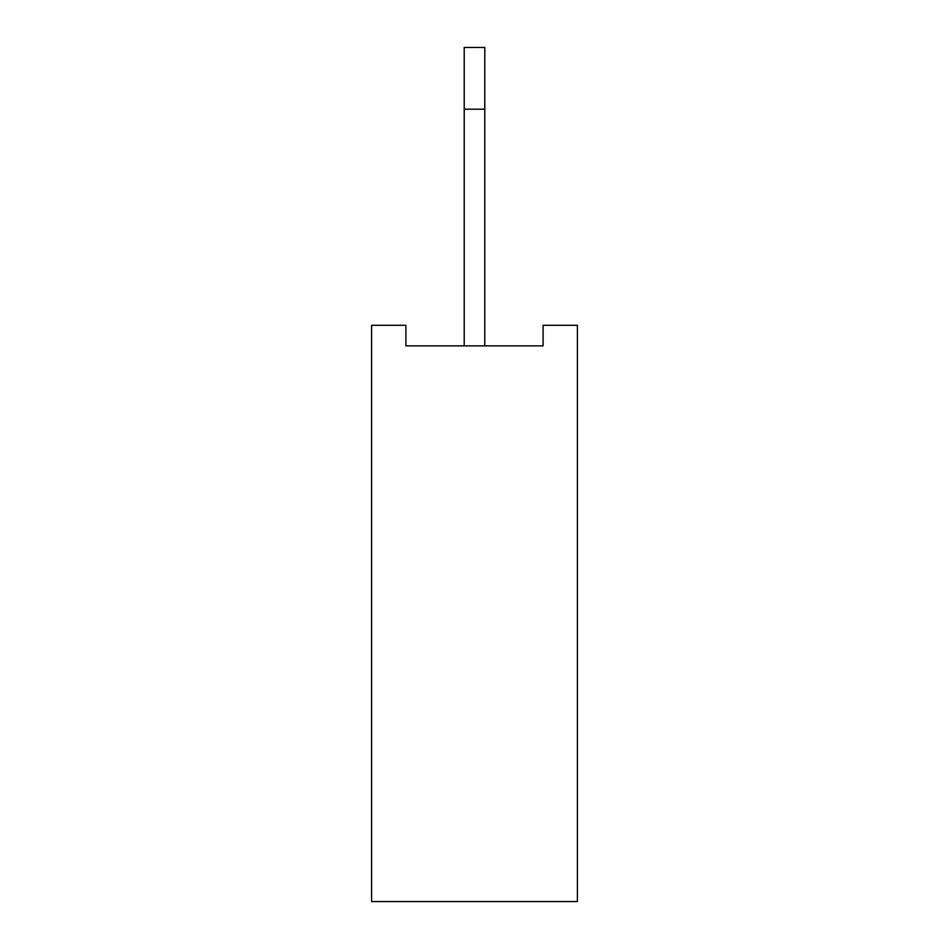 <?xml version="1.0" encoding="UTF-8"?>
<svg xmlns="http://www.w3.org/2000/svg" width="949" height="949" viewBox="0 0 949 949"><rect width="100%" height="100%" fill="white"/><g stroke="black" fill="none" stroke-linecap="round" stroke-linejoin="round"><path stroke-width="1.42" d="M577.407 325.293L577.407 901.55L371.593 901.55L371.593 325.293L405.899 325.293L405.899 345.875L543.101 345.875L543.101 325.293L577.407 325.293M464.215 345.875L464.215 47.45L484.785 47.45L484.785 345.875M464.215 109.194L484.785 109.194"/></g></svg>
